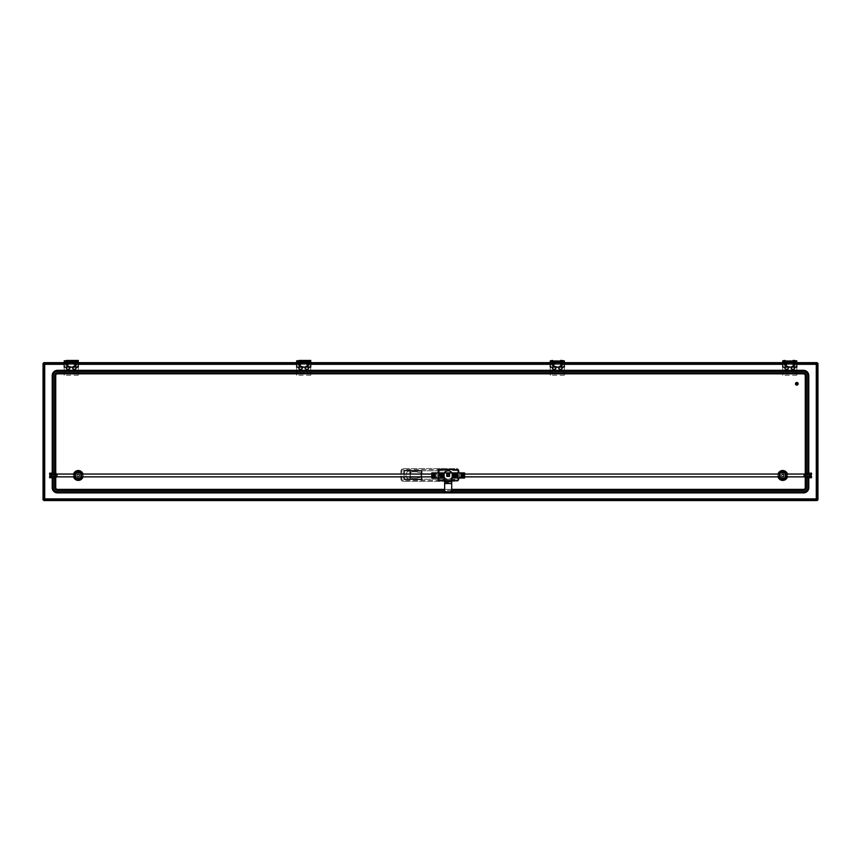 <?xml version="1.0" encoding="UTF-8"?>
<svg xmlns="http://www.w3.org/2000/svg" width="861" height="861" viewBox="0 0 861 861"><rect width="100%" height="100%" fill="white"/><g stroke="black" fill="none" stroke-linecap="round" stroke-linejoin="round"><path stroke-width="0.65" stroke-dasharray="4.3 3.23" d="M298.681 367.669A1.851 1.851 0 0 0 300.532 369.52A1.851 1.851 0 0 0 302.372 367.669A1.851 1.851 0 0 0 300.532 365.817A1.851 1.851 0 0 0 298.681 367.669M305.02 367.669A1.851 1.851 0 0 0 306.871 369.52A1.851 1.851 0 0 0 308.722 367.669A1.851 1.851 0 0 0 306.871 365.817A1.851 1.851 0 0 0 305.02 367.669M66.211 367.669A1.851 1.851 0 0 0 68.062 369.52A1.851 1.851 0 0 0 69.902 367.669A1.851 1.851 0 0 0 68.062 365.817A1.851 1.851 0 0 0 66.211 367.669M72.55 367.669A1.851 1.851 0 0 0 74.401 369.52A1.851 1.851 0 0 0 76.252 367.669A1.851 1.851 0 0 0 74.401 365.817A1.851 1.851 0 0 0 72.55 367.669M555.98 367.669A1.851 1.851 0 0 1 554.129 369.52A1.851 1.851 0 0 1 552.278 367.669A1.851 1.851 0 0 1 554.129 365.817A1.851 1.851 0 0 1 555.98 367.669M562.319 367.669A1.851 1.851 0 0 1 560.468 369.52A1.851 1.851 0 0 1 558.628 367.669A1.851 1.851 0 0 1 560.468 365.817A1.851 1.851 0 0 1 562.319 367.669M788.45 367.669A1.851 1.851 0 0 1 786.599 369.52A1.851 1.851 0 0 1 784.748 367.669A1.851 1.851 0 0 1 786.599 365.817A1.851 1.851 0 0 1 788.45 367.669M794.789 367.669A1.851 1.851 0 0 1 792.938 369.52A1.851 1.851 0 0 1 791.098 367.669A1.851 1.851 0 0 1 792.938 365.817A1.851 1.851 0 0 1 794.789 367.669M456.922 470.612L439.304 470.612L439.304 479.416L456.922 479.416L456.922 470.612L439.304 470.612L439.304 479.416L456.922 479.416L456.922 470.612M421.696 470.612L404.078 470.612L404.078 479.416L421.696 479.416L421.696 470.612M298.756 367.141A1.851 1.851 0 0 1 302.297 367.141M305.095 367.141A1.851 1.851 0 0 1 308.636 367.141M66.286 367.141A1.851 1.851 0 0 1 69.827 367.141M72.625 367.141A1.851 1.851 0 0 1 76.166 367.141M555.905 367.141A1.851 1.851 0 0 0 552.364 367.141M562.244 367.141A1.851 1.851 0 0 0 558.703 367.141M788.375 367.141A1.851 1.851 0 0 0 784.834 367.141M794.714 367.141A1.851 1.851 0 0 0 791.173 367.141M404.078 470.784L404.078 479.243L404.078 470.784L421.696 470.784L421.696 479.243L421.696 470.784M43.05 499.8L43.05 363.407L43.75 363.407L43.75 499.8L43.05 499.8L44.707 498.896L44.707 364.311L43.803 362.653L817.197 362.653L817.197 363.353L43.803 363.353L43.803 362.653M43.05 363.407L44.707 364.311L816.293 364.311L817.95 363.407L817.95 499.8L817.25 499.8L817.25 363.407L817.95 363.407M64.188 362.653L78.276 362.653M296.658 362.653L310.746 362.653M550.254 362.653L564.342 362.653M782.724 362.653L796.812 362.653M64.188 363.353L65.996 363.353M67.653 363.353L74.81 363.353M76.457 363.353L78.276 363.353M296.658 363.353L298.466 363.353M300.123 363.353L307.28 363.353M308.927 363.353L310.746 363.353M550.254 363.353L552.073 363.353M553.72 363.353L560.877 363.353M562.534 363.353L564.342 363.353M782.724 363.353L784.543 363.353M786.19 363.353L793.347 363.353M795.004 363.353L796.812 363.353M817.197 362.653L816.293 364.311L816.293 498.896L817.197 500.553L817.197 499.843L43.803 499.843L43.803 500.553L44.707 498.896L816.293 498.896L817.95 499.8M817.197 500.553L43.803 500.553M76.78 364.149A1.141 1.141 0 0 1 75.628 365.29A1.141 1.141 0 0 1 74.487 364.149A1.141 1.141 0 0 1 75.628 363.008A1.141 1.141 0 0 1 76.78 364.149M67.965 364.149A1.141 1.141 0 0 1 66.824 365.29A1.141 1.141 0 0 1 65.684 364.149A1.141 1.141 0 0 1 66.824 363.008A1.141 1.141 0 0 1 67.965 364.149M74.401 361.857L74.401 364.149L74.401 360.974L64.188 360.974L64.188 361.857L68.062 361.857L68.062 360.974L68.062 364.149L68.062 361.857L75.811 361.857L75.811 360.974L74.401 360.974L74.401 361.857L68.062 361.857M78.276 363.267L74.573 363.267L74.573 361.857L78.276 361.857L74.573 361.857L74.573 360.974L74.573 362.212L78.276 362.212L78.276 375.245L78.276 361.857L78.276 363.267L78.276 361.857L64.188 361.857L64.188 367.141L78.276 367.141L78.276 361.857L75.811 361.857M68.062 362.212L74.401 362.212L68.062 362.212M75.983 360.974L75.983 361.857L78.276 361.857L78.276 360.974L75.811 360.974M64.188 363.267L64.188 361.857L64.188 363.267L67.879 363.267L67.879 361.857L67.879 363.267M78.276 375.245L64.188 375.245L64.188 361.857L67.879 361.857L66.469 361.857L66.469 360.974M72.722 367.669A1.668 1.668 0 0 0 74.401 369.347A1.668 1.668 0 0 0 76.069 367.669A1.668 1.668 0 0 0 74.401 366A1.668 1.668 0 0 0 72.722 367.669M66.383 367.669A1.668 1.668 0 0 0 68.062 369.347A1.668 1.668 0 0 0 69.73 367.669A1.668 1.668 0 0 0 68.062 366A1.668 1.668 0 0 0 66.383 367.669M75.983 361.857L74.573 361.857L74.573 363.977L67.879 363.977L67.879 360.447L64.188 360.447L64.188 375.245M67.879 360.974L67.879 363.977L74.573 363.977L74.573 362.212M64.188 360.974L64.188 361.857L67.879 361.857M78.276 370.704L64.188 370.704M78.276 366.528L64.188 366.528M78.276 362.212L78.276 360.447L74.573 360.447M66.469 361.857L78.276 361.857L78.276 360.974M74.573 361.857L74.573 363.267M69.644 367.141A1.668 1.668 0 0 0 66.469 367.141M75.983 367.141A1.668 1.668 0 0 0 72.808 367.141M64.188 363.084L64.36 361.857L64.36 363.267L78.093 363.267L78.093 361.857L78.276 363.084M309.25 364.149A1.141 1.141 0 0 1 308.098 365.29A1.141 1.141 0 0 1 306.957 364.149A1.141 1.141 0 0 1 308.098 363.008A1.141 1.141 0 0 1 309.25 364.149M300.435 364.149A1.141 1.141 0 0 1 299.294 365.29A1.141 1.141 0 0 1 298.154 364.149A1.141 1.141 0 0 1 299.294 363.008A1.141 1.141 0 0 1 300.435 364.149M306.871 361.857L306.871 364.149L306.871 360.974L296.658 360.974L296.658 361.857L300.532 361.857L300.532 360.974L300.532 364.149L300.532 361.857L308.281 361.857L308.281 360.974L306.871 360.974L306.871 361.857L300.532 361.857M310.746 363.267L307.043 363.267L307.043 361.857L310.746 361.857L307.043 361.857L307.043 360.974L307.043 362.212L310.746 362.212L310.746 375.245L310.746 361.857L310.746 363.267L310.746 361.857L296.658 361.857L296.658 367.141L310.746 367.141L310.746 361.857L308.281 361.857M300.532 362.212L306.871 362.212L300.532 362.212M308.453 360.974L308.453 361.857L310.746 361.857L310.746 360.974L308.281 360.974M296.658 363.267L296.658 361.857L296.658 363.267L300.349 363.267L300.349 361.857L300.349 363.267M310.746 375.245L296.658 375.245L296.658 361.857L300.349 361.857L298.939 361.857L298.939 360.974M305.192 367.669A1.668 1.668 0 0 0 306.871 369.347A1.668 1.668 0 0 0 308.539 367.669A1.668 1.668 0 0 0 306.871 366A1.668 1.668 0 0 0 305.192 367.669M298.853 367.669A1.668 1.668 0 0 0 300.532 369.347A1.668 1.668 0 0 0 302.2 367.669A1.668 1.668 0 0 0 300.532 366A1.668 1.668 0 0 0 298.853 367.669M308.453 361.857L307.043 361.857L307.043 363.977L300.349 363.977L300.349 360.447L296.658 360.447L296.658 375.245M300.349 360.974L300.349 363.977L307.043 363.977L307.043 362.212M296.658 360.974L296.658 361.857L300.349 361.857M310.746 370.704L296.658 370.704M310.746 366.528L296.658 366.528M310.746 362.212L310.746 360.447L307.043 360.447M298.939 361.857L310.746 361.857L310.746 360.974M307.043 361.857L307.043 363.267M302.114 367.141A1.668 1.668 0 0 0 298.939 367.141M308.453 367.141A1.668 1.668 0 0 0 305.278 367.141M296.658 363.084L296.83 361.857L296.83 363.267L310.563 363.267L310.563 361.857L310.746 363.084M562.846 364.149A1.141 1.141 0 0 1 561.706 365.29A1.141 1.141 0 0 1 560.565 364.149A1.141 1.141 0 0 1 561.706 363.008A1.141 1.141 0 0 1 562.846 364.149M554.043 364.149A1.141 1.141 0 0 1 552.902 365.29A1.141 1.141 0 0 1 551.75 364.149A1.141 1.141 0 0 1 552.902 363.008A1.141 1.141 0 0 1 554.043 364.149M560.468 361.857L560.468 364.149L560.468 360.974L550.254 360.974L550.254 361.857L554.129 361.857L554.129 360.974L554.129 364.149L554.129 361.857L561.878 361.857L561.878 360.974L560.468 360.974L560.468 361.857L554.129 361.857M564.342 363.267L560.651 363.267L560.651 361.857L564.342 361.857L560.651 361.857L560.651 360.974L560.651 362.212L564.342 362.212L564.342 375.245L564.342 361.857L564.342 363.267L564.342 361.857L550.254 361.857L550.254 367.141L564.342 367.141L564.342 361.857L561.878 361.857M554.129 362.212L560.468 362.212L554.129 362.212M562.061 360.974L562.061 361.857L564.342 361.857L564.342 360.974L561.878 360.974M550.254 363.267L550.254 361.857L550.254 363.267L553.957 363.267L553.957 361.857L553.957 363.267M564.342 375.245L550.254 375.245L550.254 361.857L553.957 361.857L552.547 361.857L552.547 360.974M558.8 367.669A1.668 1.668 0 0 0 560.468 369.347A1.668 1.668 0 0 0 562.147 367.669A1.668 1.668 0 0 0 560.468 366A1.668 1.668 0 0 0 558.8 367.669M552.461 367.669A1.668 1.668 0 0 0 554.129 369.347A1.668 1.668 0 0 0 555.808 367.669A1.668 1.668 0 0 0 554.129 366A1.668 1.668 0 0 0 552.461 367.669M562.061 361.857L560.651 361.857L560.651 363.977L553.957 363.977L553.957 360.447L550.254 360.447L550.254 375.245M553.957 360.974L553.957 363.977L560.651 363.977L560.651 362.212M550.254 360.974L550.254 361.857L553.957 361.857M564.342 370.704L550.254 370.704M564.342 366.528L550.254 366.528M564.342 362.212L564.342 360.447L560.651 360.447M552.547 361.857L564.342 361.857L564.342 360.974M560.651 361.857L560.651 363.267M555.722 367.141A1.668 1.668 0 0 0 552.547 367.141M562.061 367.141A1.668 1.668 0 0 0 558.886 367.141M550.254 363.084L550.437 361.857L550.437 363.267L564.17 363.267L564.17 361.857L564.342 363.084M795.316 364.149A1.141 1.141 0 0 1 794.176 365.29A1.141 1.141 0 0 1 793.035 364.149A1.141 1.141 0 0 1 794.176 363.008A1.141 1.141 0 0 1 795.316 364.149M786.513 364.149A1.141 1.141 0 0 1 785.372 365.29A1.141 1.141 0 0 1 784.22 364.149A1.141 1.141 0 0 1 785.372 363.008A1.141 1.141 0 0 1 786.513 364.149M792.938 361.857L792.938 364.149L792.938 360.974L782.724 360.974L782.724 361.857L786.599 361.857L786.599 360.974L786.599 364.149L786.599 361.857L794.348 361.857L794.348 360.974L792.938 360.974L792.938 361.857L786.599 361.857M796.812 363.267L793.121 363.267L793.121 361.857L796.812 361.857L793.121 361.857L793.121 360.974L793.121 362.212L796.812 362.212L796.812 375.245L796.812 361.857L796.812 363.267L796.812 361.857L782.724 361.857L782.724 367.141L796.812 367.141L796.812 361.857L794.348 361.857M786.599 362.212L792.938 362.212L786.599 362.212M794.531 360.974L794.531 361.857L796.812 361.857L796.812 360.974L794.348 360.974M782.724 363.267L782.724 361.857L782.724 363.267L786.427 363.267L786.427 361.857L786.427 363.267M796.812 375.245L782.724 375.245L782.724 361.857L786.427 361.857L785.017 361.857L785.017 360.974M791.27 367.669A1.668 1.668 0 0 0 792.938 369.347A1.668 1.668 0 0 0 794.617 367.669A1.668 1.668 0 0 0 792.938 366A1.668 1.668 0 0 0 791.27 367.669M784.931 367.669A1.668 1.668 0 0 0 786.599 369.347A1.668 1.668 0 0 0 788.278 367.669A1.668 1.668 0 0 0 786.599 366A1.668 1.668 0 0 0 784.931 367.669M794.531 361.857L793.121 361.857L793.121 363.977L786.427 363.977L786.427 360.447L782.724 360.447L782.724 375.245M786.427 360.974L786.427 363.977L793.121 363.977L793.121 362.212M782.724 360.974L782.724 361.857L786.427 361.857M796.812 370.704L782.724 370.704M796.812 366.528L782.724 366.528M796.812 362.212L796.812 360.447L793.121 360.447M785.017 361.857L796.812 361.857L796.812 360.974M793.121 361.857L793.121 363.267M788.192 367.141A1.668 1.668 0 0 0 785.017 367.141M794.531 367.141A1.668 1.668 0 0 0 791.356 367.141M782.724 363.084L782.907 361.857L782.907 363.267L796.64 363.267L796.64 361.857L796.812 363.084M441.306 474.217A0.796 0.796 0 0 0 440.52 475.014A0.796 0.796 0 0 0 441.306 475.81A0.796 0.796 0 0 1 440.52 475.014A0.796 0.796 0 0 1 441.306 474.217A0.796 0.796 0 0 1 442.102 475.014A0.796 0.796 0 0 1 441.306 475.81A0.796 0.796 0 0 0 442.102 475.014A0.796 0.796 0 0 0 441.306 474.217M455.049 474.217A0.796 0.796 0 0 0 454.253 475.014A0.796 0.796 0 0 0 455.049 475.81A0.796 0.796 0 0 0 455.835 475.014A0.796 0.796 0 0 0 455.049 474.217A0.796 0.796 0 0 0 454.253 475.014A0.796 0.796 0 0 0 455.049 475.81A0.796 0.796 0 0 0 455.835 475.014A0.796 0.796 0 0 0 455.049 474.217M448.172 474.131A0.883 0.883 0 0 0 447.3 475.014A0.883 0.883 0 0 0 448.172 475.896A0.883 0.883 0 0 0 449.055 475.014A0.883 0.883 0 0 0 448.172 474.131M448.172 479.243A4.23 4.23 0 0 0 451.842 472.915A4.262 4.262 0 0 1 452.434 475.014A4.262 4.262 0 0 0 448.172 470.752A4.262 4.262 0 0 0 443.91 475.014A4.262 4.262 0 0 0 448.172 479.276A4.262 4.262 0 0 0 452.434 475.014A4.262 4.262 0 0 1 448.172 479.276A4.262 4.262 0 0 1 444.47 472.915A4.23 4.23 0 0 0 448.172 479.243A4.23 4.23 0 0 0 452.402 475.014A4.23 4.23 0 0 0 448.172 470.784A4.23 4.23 0 0 0 443.953 475.014A4.23 4.23 0 0 0 448.172 479.243M459.031 478.888L459.031 471.139A2.465 2.465 0 0 0 456.567 468.675L403.378 468.675A2.465 2.465 0 0 0 400.914 471.139L400.914 478.888A2.465 2.465 0 0 0 403.378 481.353L456.567 481.353A2.465 2.465 0 0 0 459.031 478.888L459.031 471.139A2.465 2.465 0 0 0 456.567 468.675L403.378 468.675A2.465 2.465 0 0 0 400.914 471.139L400.914 478.888A2.465 2.465 0 0 0 403.378 481.353L456.567 481.353A2.465 2.465 0 0 0 459.031 478.888L458.138 478.888L458.138 471.139A1.571 1.571 0 0 0 456.567 469.568L403.378 469.568A1.571 1.571 0 0 0 401.807 471.139L401.807 478.888A1.571 1.571 0 0 0 403.378 480.46L456.567 480.46A1.571 1.571 0 0 0 458.138 478.888M421.696 479.243L404.078 479.243M421.696 474.045L421.696 476.865M404.078 476.865L404.078 474.045M410.073 474.045L410.073 476.865M410.073 479.243L410.073 470.784M410.266 479.243A4.23 4.23 0 0 1 406.037 475.014A4.23 4.23 0 0 1 410.266 470.784L448.624 470.784A4.23 4.23 0 0 1 452.854 475.014A4.23 4.23 0 0 1 448.624 479.243L410.266 479.243A4.23 4.23 0 0 1 406.037 475.014A4.23 4.23 0 0 1 410.266 470.784L448.624 470.784A4.23 4.23 0 0 1 452.854 475.014A4.23 4.23 0 0 1 448.624 479.243L410.266 479.243M419.598 477.651A1.41 1.41 0 0 0 421.007 476.241L421.007 473.776A1.41 1.41 0 0 0 419.598 472.366L417.789 472.366A4.23 4.23 0 0 0 417.284 471.839L411.698 471.839A4.23 4.23 0 0 0 411.698 478.178L417.284 478.178A4.23 4.23 0 0 0 417.789 477.651L419.598 477.651L417.789 477.651A4.23 4.23 0 0 1 417.284 478.178L411.698 478.178A4.23 4.23 0 0 1 411.698 471.839L417.284 471.839A4.23 4.23 0 0 1 417.789 472.366L419.598 472.366A1.41 1.41 0 0 1 421.007 473.776L421.007 476.241A1.41 1.41 0 0 1 419.598 477.651M446.773 476.424L449.582 476.424L449.582 473.604L446.773 473.604L446.773 476.424L449.582 476.424L449.582 473.604L446.773 473.604L446.773 476.424M454.253 475.014A0.796 0.796 0 0 0 455.049 475.81A0.796 0.796 0 0 0 455.835 475.014A0.796 0.796 0 0 0 455.049 474.217A0.796 0.796 0 0 0 454.253 475.014A0.796 0.796 0 0 0 455.049 475.81A0.796 0.796 0 0 0 455.835 475.014A0.796 0.796 0 0 0 455.049 474.217A0.796 0.796 0 0 0 454.253 475.014M440.52 475.014A0.796 0.796 0 0 0 441.306 475.81A0.796 0.796 0 0 0 442.102 475.014A0.796 0.796 0 0 0 441.306 474.217A0.796 0.796 0 0 0 440.52 475.014A0.796 0.796 0 0 0 441.306 475.81A0.796 0.796 0 0 0 442.102 475.014A0.796 0.796 0 0 0 441.306 474.217A0.796 0.796 0 0 0 440.52 475.014M439.454 480.75L438.227 480.75L438.227 469.267L439.454 469.267M438.227 478.006L438.227 472.904M439.304 469.729L458.127 469.729L458.127 480.298L439.304 480.298M458.127 472.904L458.127 478.006M444.653 480.298L451.702 480.298M440.972 475.455A1.044 1.044 0 0 0 442.016 476.499A1.044 1.044 0 0 0 443.049 475.455A1.044 1.044 0 0 0 442.016 474.422A1.044 1.044 0 0 0 440.972 475.455M453.306 475.455A1.044 1.044 0 0 0 454.339 476.499A1.044 1.044 0 0 0 455.383 475.455A1.044 1.044 0 0 0 454.339 474.422A1.044 1.044 0 0 0 453.306 475.455M440.251 475.455A1.765 1.765 0 0 0 442.016 477.22A1.765 1.765 0 0 0 443.77 475.455A1.765 1.765 0 0 0 442.016 473.701A1.765 1.765 0 0 0 440.251 475.455A1.765 1.765 0 0 0 442.016 477.22A1.765 1.765 0 0 0 443.77 475.455A1.765 1.765 0 0 0 442.016 473.701A1.765 1.765 0 0 0 440.251 475.455M452.585 475.455A1.765 1.765 0 0 0 454.339 477.22A1.765 1.765 0 0 0 456.104 475.455A1.765 1.765 0 0 0 454.339 473.701A1.765 1.765 0 0 0 452.585 475.455A1.765 1.765 0 0 0 454.339 477.22A1.765 1.765 0 0 0 456.104 475.455A1.765 1.765 0 0 0 454.339 473.701A1.765 1.765 0 0 0 452.585 475.455M444.653 480.653L451.702 480.653L451.702 479.566A1.765 1.765 0 0 1 453.338 477.812L454.511 477.726A2.282 2.282 0 0 0 456.621 475.455A2.282 2.282 0 0 0 454.339 473.184L448.377 472.549L442.016 473.184A2.282 2.282 0 0 0 439.734 475.369A2.282 2.282 0 0 0 441.844 477.726L443.017 477.812A1.765 1.765 0 0 1 444.653 479.566L444.653 482.655L451.702 482.655L451.702 483.538L444.653 483.538L444.653 481.611M452.638 478.006A1.765 1.765 0 0 1 453.338 477.812L454.511 477.726A2.282 2.282 0 0 0 456.621 475.455A2.282 2.282 0 0 0 454.339 473.184L452.229 472.958M451.702 480.653L451.702 481.611M444.125 472.958L442.016 473.184A2.282 2.282 0 0 0 439.734 475.369A2.282 2.282 0 0 0 441.844 477.726L443.017 477.812A1.765 1.765 0 0 1 443.716 478.006M444.653 483.538L444.653 490.038A1.765 1.765 0 0 0 446.418 491.803L449.937 491.803A1.765 1.765 0 0 0 451.702 490.038L451.702 483.538M444.653 481.525L444.653 482.58L451.702 482.58L451.702 481.525M455.049 475.315L455.049 474.712L455.049 475.315M455.049 474.303A0.7 0.7 0 0 1 455.749 475.014A0.7 0.7 0 0 1 455.049 475.713A0.7 0.7 0 0 0 455.749 475.014A0.7 0.7 0 0 0 455.049 474.303A0.7 0.7 0 0 0 454.339 475.014A0.7 0.7 0 0 0 455.049 475.713A0.7 0.7 0 0 1 454.339 475.014A0.7 0.7 0 0 1 455.049 474.303A0.7 0.7 0 0 0 454.339 475.014A0.7 0.7 0 0 0 455.049 475.713M455.049 473.249A1.765 1.765 0 0 0 453.284 475.014A1.765 1.765 0 0 0 455.049 476.779A1.765 1.765 0 0 0 456.804 475.014A1.765 1.765 0 0 0 455.049 473.249A1.765 1.765 0 0 0 453.284 475.014A1.765 1.765 0 0 0 455.049 476.779A1.765 1.765 0 0 0 456.804 475.014A1.765 1.765 0 0 0 455.049 473.249M453.489 475.014A1.561 1.561 0 0 0 455.049 476.574A1.561 1.561 0 0 0 456.599 475.014A1.561 1.561 0 0 0 455.049 473.453A1.561 1.561 0 0 0 453.489 475.014M441.306 475.315L441.306 474.712L441.306 475.315M441.306 474.303A0.7 0.7 0 0 1 442.016 475.014A0.7 0.7 0 0 1 441.306 475.713A0.7 0.7 0 0 0 442.016 475.014A0.7 0.7 0 0 0 441.306 474.303A0.7 0.7 0 0 0 440.606 475.014A0.7 0.7 0 0 0 441.306 475.713A0.7 0.7 0 0 1 440.606 475.014A0.7 0.7 0 0 1 441.306 474.303A0.7 0.7 0 0 0 440.606 475.014A0.7 0.7 0 0 0 441.306 475.713M441.306 473.249A1.765 1.765 0 0 0 439.551 475.014A1.765 1.765 0 0 0 441.306 476.779A1.765 1.765 0 0 0 443.071 475.014A1.765 1.765 0 0 0 441.306 473.249A1.765 1.765 0 0 0 439.551 475.014A1.765 1.765 0 0 0 441.306 476.779A1.765 1.765 0 0 0 443.071 475.014A1.765 1.765 0 0 0 441.306 473.249M439.756 475.014A1.561 1.561 0 0 0 441.306 476.574A1.561 1.561 0 0 0 442.866 475.014A1.561 1.561 0 0 0 441.306 473.453A1.561 1.561 0 0 0 439.756 475.014M462.798 476.165A0.7 0.7 0 0 0 463.498 475.455A0.7 0.7 0 0 0 462.798 474.755L462.798 476.165L462.798 474.755A0.7 0.7 0 0 0 462.088 475.455A0.7 0.7 0 0 0 462.798 476.165M454.339 476.51A1.055 1.055 0 0 0 455.394 475.455A1.055 1.055 0 0 0 454.339 474.4A1.055 1.055 0 0 0 453.284 475.455A1.055 1.055 0 0 0 454.339 476.51A1.055 1.055 0 0 0 455.394 475.455A1.055 1.055 0 0 0 454.339 474.4A1.055 1.055 0 0 0 453.284 475.455A1.055 1.055 0 0 0 454.339 476.51M464.553 476.865L459.268 476.865L459.268 474.013L459.268 476.897L464.553 476.897L461.033 476.865L461.033 474.045L464.553 474.045L464.553 476.897L464.553 474.013L459.268 474.045L464.553 474.013M464.553 478.006L464.553 472.904M452.229 478.006L452.229 472.904M452.229 473.033L457.514 473.033L457.514 477.887L457.514 473.033L457.514 477.887L452.229 477.887M462.346 476.865L463.25 476.865M463.25 474.045L462.346 474.045M433.557 474.755A0.7 0.7 0 0 0 432.857 475.455A0.7 0.7 0 0 0 433.557 476.165L433.557 474.755L433.557 476.165A0.7 0.7 0 0 0 434.267 475.455A0.7 0.7 0 0 0 433.557 474.755M442.016 474.4A1.055 1.055 0 0 0 440.961 475.455A1.055 1.055 0 0 0 442.016 476.51A1.055 1.055 0 0 0 443.071 475.455A1.055 1.055 0 0 0 442.016 474.4A1.055 1.055 0 0 0 440.961 475.455A1.055 1.055 0 0 0 442.016 476.51A1.055 1.055 0 0 0 443.071 475.455A1.055 1.055 0 0 0 442.016 474.4M431.802 474.045L437.087 474.045L437.087 476.897L437.087 474.013L431.802 474.013L435.322 474.045L435.322 476.865L431.802 476.865L431.802 474.013L431.802 476.897L437.087 476.865L431.802 476.897M431.802 472.904L431.802 478.006M444.125 472.904L444.125 478.006M444.125 477.887L438.841 477.887L438.841 473.033L438.841 477.887L438.841 473.033L444.125 473.033M434.009 474.045L433.105 474.045M433.105 476.865L434.009 476.865M453.284 475.455A1.055 1.055 0 0 0 454.339 476.51A1.055 1.055 0 0 0 455.394 475.455A1.055 1.055 0 0 1 454.339 476.51A1.055 1.055 0 0 1 453.284 475.455A1.055 1.055 0 0 1 454.339 474.4A1.055 1.055 0 0 1 455.394 475.455A1.055 1.055 0 0 0 454.339 474.4A1.055 1.055 0 0 0 453.284 475.455M453.456 475.455A0.883 0.883 0 0 0 454.339 476.337A0.883 0.883 0 0 0 455.221 475.455A0.883 0.883 0 0 1 454.339 476.337A0.883 0.883 0 0 1 453.456 475.455A0.883 0.883 0 0 1 454.339 474.572A0.883 0.883 0 0 1 455.221 475.455A0.883 0.883 0 0 0 454.339 474.572A0.883 0.883 0 0 0 453.456 475.455M454.339 473.421L452.585 474.443L452.585 476.477L454.339 477.489L456.104 476.477L456.104 474.443L454.339 473.421M441.101 474.928A1.055 1.055 0 0 0 441.489 476.37A1.055 1.055 0 0 0 442.931 475.982A1.055 1.055 0 0 1 441.489 476.37A1.055 1.055 0 0 1 441.101 474.928A1.055 1.055 0 0 1 442.543 474.54A1.055 1.055 0 0 1 442.931 475.982A1.055 1.055 0 0 0 442.543 474.54A1.055 1.055 0 0 0 441.101 474.928M441.252 475.014A0.883 0.883 0 0 0 441.575 476.219A0.883 0.883 0 0 0 442.78 475.896A0.883 0.883 0 0 1 441.575 476.219A0.883 0.883 0 0 1 441.252 475.014A0.883 0.883 0 0 1 442.457 474.691A0.883 0.883 0 0 1 442.78 475.896A0.883 0.883 0 0 0 442.457 474.691A0.883 0.883 0 0 0 441.252 475.014M443.028 473.701L440.993 473.701L439.982 475.455L440.993 477.22L443.028 477.22L444.05 475.455L443.028 473.701M781.939 475.078A0.883 0.883 0 0 1 783.123 474.68A0.883 0.883 0 0 1 783.521 475.864A0.883 0.883 0 0 1 782.337 476.262A0.883 0.883 0 0 1 781.939 475.078M781.777 475.003A1.055 1.055 0 0 1 783.198 474.529A1.055 1.055 0 0 1 783.671 475.939A1.055 1.055 0 0 1 782.262 476.413A1.055 1.055 0 0 1 781.777 475.003A1.055 1.055 0 0 1 783.198 474.529A1.055 1.055 0 0 1 783.671 475.939A1.055 1.055 0 0 1 782.262 476.413A1.055 1.055 0 0 1 781.777 475.003M781.54 474.885A1.324 1.324 0 0 1 783.316 474.293A1.324 1.324 0 0 1 783.908 476.058A1.324 1.324 0 0 1 782.143 476.65A1.324 1.324 0 0 1 781.54 474.885A1.324 1.324 0 0 1 783.316 474.293A1.324 1.324 0 0 1 783.908 476.058A1.324 1.324 0 0 1 782.143 476.65A1.324 1.324 0 0 1 781.54 474.885M77.479 475.078A0.883 0.883 0 0 1 78.663 474.68A0.883 0.883 0 0 1 79.061 475.864A0.883 0.883 0 0 1 77.877 476.262A0.883 0.883 0 0 1 77.479 475.078M77.329 475.003A1.055 1.055 0 0 1 78.738 474.529A1.055 1.055 0 0 1 79.223 475.939A1.055 1.055 0 0 1 77.802 476.413A1.055 1.055 0 0 1 77.329 475.003A1.055 1.055 0 0 1 78.738 474.529A1.055 1.055 0 0 1 79.223 475.939A1.055 1.055 0 0 1 77.802 476.413A1.055 1.055 0 0 1 77.329 475.003M77.092 474.885A1.324 1.324 0 0 1 78.857 474.293A1.324 1.324 0 0 1 79.46 476.058A1.324 1.324 0 0 1 77.684 476.65A1.324 1.324 0 0 1 77.092 474.885A1.324 1.324 0 0 1 78.857 474.293A1.324 1.324 0 0 1 79.46 476.058A1.324 1.324 0 0 1 77.684 476.65A1.324 1.324 0 0 1 77.092 474.885M78.276 470.536A4.929 4.929 0 0 0 73.346 475.466A4.929 4.929 0 0 0 78.276 480.406A4.929 4.929 0 0 0 83.205 475.466A4.929 4.929 0 0 0 78.276 470.536M81.623 474.067L81.623 477.898L81.623 474.067L74.929 474.067L74.929 477.898L74.929 474.067M74.929 478.049L74.929 472.829A0.7 0.7 0 0 1 75.628 472.129L80.859 472.129M73.54 476.865A4.929 4.929 0 0 1 73.551 474.045A4.929 4.929 0 0 0 73.54 476.865M75.628 478.813A0.7 0.7 0 0 1 74.929 478.113M80.912 472.129A0.7 0.7 0 0 1 81.623 472.829L81.623 478.113A0.7 0.7 0 0 1 80.912 478.813L75.693 478.813M82.99 474.045A4.929 4.929 0 0 1 83 476.865A4.929 4.929 0 0 0 82.99 474.045M81.623 477.898L74.929 477.898L81.623 477.898M74.929 473.044L81.623 473.044L74.929 473.044M81.623 476.876L74.929 476.876L81.623 476.865M782.724 470.536A4.929 4.929 0 0 0 777.795 475.466A4.929 4.929 0 0 0 782.724 480.406A4.929 4.929 0 0 0 787.654 475.466A4.929 4.929 0 0 0 782.724 470.536M786.071 474.067L786.071 477.898L786.071 474.067L779.377 474.067L779.377 477.898L779.377 474.067M779.377 478.049L779.377 472.829A0.7 0.7 0 0 1 780.088 472.129L785.307 472.129M778 476.865A4.929 4.929 0 0 1 778.01 474.045A4.929 4.929 0 0 0 778 476.865M780.088 478.813A0.7 0.7 0 0 1 779.377 478.113M785.372 472.129A0.7 0.7 0 0 1 786.071 472.829L786.071 478.113A0.7 0.7 0 0 1 785.372 478.813L780.141 478.813M787.449 474.045A4.929 4.929 0 0 1 787.46 476.865A4.929 4.929 0 0 0 787.449 474.045M786.071 477.898L779.377 477.898L786.071 477.898M779.377 473.044L786.071 473.044L779.377 473.044M786.071 476.876L779.377 476.876L786.071 476.865M786.071 474.045L779.377 474.045M459.268 476.865L459.268 474.045L459.268 476.865M804.099 474.045L804.099 476.865M805.164 474.572L805.971 474.572L805.164 474.572M811.503 476.337L804.099 476.337M809.383 473.163L807.274 473.163L809.383 473.163L809.383 477.747L807.274 477.747L809.383 477.747M807.274 473.163L807.274 477.747M804.099 474.572L811.503 474.572M805.864 474.572L805.864 476.337M805.164 473.163L811.503 473.163M811.503 477.747L805.164 477.747M809.738 474.572L811.148 474.572L809.738 474.572L809.738 476.337L811.148 476.337L809.738 476.337M811.148 476.337L811.148 474.572M437.087 474.045L437.087 476.865L437.087 474.045M74.929 474.045L81.623 474.045M57.03 476.865L57.03 474.045M55.976 476.337L55.169 476.337L55.976 476.337M49.637 474.572L57.03 474.572M51.746 477.747L53.856 477.747L51.746 477.747L51.746 473.163L53.856 473.163L51.746 473.163M53.856 477.747L53.856 473.163M57.03 476.337L49.637 476.337M55.265 476.337L55.265 474.572M55.976 477.747L49.637 477.747M49.637 473.163L55.976 473.163M51.391 476.337L49.981 476.337L51.391 476.337L51.391 474.572L49.981 474.572L51.391 474.572M49.981 474.572L49.981 476.337M463.498 475.455A0.7 0.7 0 0 1 462.798 476.165A0.7 0.7 0 0 1 462.088 475.455A0.7 0.7 0 0 0 462.798 476.165A0.7 0.7 0 0 0 463.498 475.455A0.7 0.7 0 0 0 462.798 474.755A0.7 0.7 0 0 0 462.088 475.455A0.7 0.7 0 0 1 462.798 474.755A0.7 0.7 0 0 1 463.498 475.455A0.7 0.7 0 0 0 462.798 474.755A0.7 0.7 0 0 0 462.088 475.455M464.273 475.455A1.474 1.474 0 0 0 462.798 473.98A1.474 1.474 0 0 0 461.313 475.455A1.474 1.474 0 0 0 462.798 476.94A1.474 1.474 0 0 0 464.273 475.455M462.615 475.218L462.615 474.626M462.615 476.284L462.615 475.692M462.981 474.626L462.981 475.218M462.981 475.692L462.981 476.284M463.616 475.638L463.035 475.638M463.035 475.272L463.616 475.272M461.97 475.272L462.561 475.272M462.561 475.638L461.97 475.638M434.267 475.455A0.7 0.7 0 0 1 433.557 476.165A0.7 0.7 0 0 1 432.857 475.455A0.7 0.7 0 0 0 433.557 476.165A0.7 0.7 0 0 0 434.267 475.455A0.7 0.7 0 0 0 433.557 474.755A0.7 0.7 0 0 0 432.857 475.455A0.7 0.7 0 0 1 433.557 474.755A0.7 0.7 0 0 1 434.267 475.455A0.7 0.7 0 0 0 433.557 474.755A0.7 0.7 0 0 0 432.857 475.455M435.042 475.455A1.474 1.474 0 0 0 433.557 473.98A1.474 1.474 0 0 0 432.082 475.455A1.474 1.474 0 0 0 433.557 476.94A1.474 1.474 0 0 0 435.042 475.455M433.374 475.218L433.374 474.626M433.374 476.284L433.374 475.692M433.74 474.626L433.74 475.218M433.74 475.692L433.74 476.284M434.385 475.638L433.793 475.638M433.793 475.272L434.385 475.272M432.739 475.272L433.32 475.272M433.32 475.638L432.739 475.638M795.812 384.124A1.055 1.055 0 0 0 797.157 384.792A1.055 1.055 0 0 0 797.813 383.446A1.055 1.055 0 0 0 796.479 382.79A1.055 1.055 0 0 0 795.812 384.124M795.564 384.21A1.324 1.324 0 0 0 797.243 385.039A1.324 1.324 0 0 0 798.072 383.36A1.324 1.324 0 0 0 796.393 382.532A1.324 1.324 0 0 0 795.564 384.21M55.728 375.6A1.765 1.765 0 0 1 57.493 373.835L803.507 373.835A1.765 1.765 0 0 1 805.272 375.6L805.272 487.606A1.765 1.765 0 0 1 803.507 489.371L57.493 489.371A1.765 1.765 0 0 1 55.728 487.606L55.728 375.6M52.209 375.6A5.284 5.284 0 0 1 57.493 370.316L803.507 370.316A5.284 5.284 0 0 1 808.791 375.6L808.791 487.606A5.284 5.284 0 0 1 803.507 492.89L57.493 492.89A5.284 5.284 0 0 1 52.209 487.606L52.209 375.6M55.728 477.747L55.728 473.163M52.209 477.747L52.209 473.163M451.702 489.371L444.653 489.371M805.272 473.163L805.272 477.747M808.791 473.163L808.791 477.747M64.188 364.311L65.694 364.311M67.954 364.311L74.498 364.311M76.769 364.311L78.276 364.311M296.658 364.311L298.164 364.311M300.424 364.311L306.968 364.311M309.239 364.311L310.746 364.311M550.254 364.311L551.761 364.311M554.032 364.311L560.576 364.311M562.836 364.311L564.342 364.311M782.724 364.311L784.231 364.311M786.502 364.311L793.046 364.311M795.306 364.311L796.812 364.311M74.401 362.567L68.062 362.567L74.401 362.567M66.652 360.974L66.652 361.857M64.188 362.384L78.276 362.384M78.276 372.856L64.188 372.856M64.188 362.212L67.879 362.212M306.871 362.567L300.532 362.567L306.871 362.567M299.122 360.974L299.122 361.857M296.658 362.384L310.746 362.384M310.746 372.856L296.658 372.856M296.658 362.212L300.349 362.212M560.468 362.567L554.129 362.567L560.468 362.567M552.719 360.974L552.719 361.857M550.254 362.384L564.342 362.384M564.342 372.856L550.254 372.856M550.254 362.212L553.957 362.212M792.938 362.567L786.599 362.567L792.938 362.567M785.189 360.974L785.189 361.857M782.724 362.384L796.812 362.384M796.812 372.856L782.724 372.856M782.724 362.212L786.427 362.212M456.567 469.568L456.567 468.675M459.031 471.139L458.138 471.139M456.567 481.353L456.567 480.46M403.378 481.353L403.378 480.46M400.914 478.888L401.807 478.888M400.914 471.139L401.807 471.139M403.378 468.675L403.378 469.568M455.049 475.789A0.775 0.775 0 0 0 455.824 475.014A0.775 0.775 0 0 0 455.049 474.239A0.775 0.775 0 0 0 454.274 475.014A0.775 0.775 0 0 0 455.049 475.789M441.306 475.789A0.775 0.775 0 0 0 442.08 475.014A0.775 0.775 0 0 0 441.306 474.239A0.775 0.775 0 0 0 440.531 475.014A0.775 0.775 0 0 0 441.306 475.789M74.283 476.865L74.294 474.045M82.258 474.045L82.258 476.865M778.742 476.865L778.742 474.045M786.706 474.045L786.717 476.865M461.991 475.455A0.807 0.807 0 0 0 462.798 476.262A0.807 0.807 0 0 0 463.605 475.455A0.807 0.807 0 0 0 462.798 474.648A0.807 0.807 0 0 0 461.991 475.455M432.749 475.455A0.807 0.807 0 0 0 433.557 476.262A0.807 0.807 0 0 0 434.364 475.455A0.807 0.807 0 0 0 433.557 474.648A0.807 0.807 0 0 0 432.749 475.455M54.673 477.747L54.673 473.163M53.264 477.747L53.264 473.163M451.659 490.426L444.696 490.426M806.327 473.163L806.327 477.747M807.736 473.163L807.736 477.747M74.401 363.267L68.062 363.267M74.401 364.149L68.062 364.149M64.188 362.04L78.276 362.04M306.871 363.267L300.532 363.267M306.871 364.149L300.532 364.149M296.658 362.04L310.746 362.04M560.468 363.267L554.129 363.267M560.468 364.149L554.129 364.149M550.254 362.04L564.342 362.04M792.938 363.267L786.599 363.267M792.938 364.149L786.599 364.149M782.724 362.04L796.812 362.04"/><path stroke-width="1.29" d="M302.297 367.141A1.851 1.851 0 0 1 300.532 369.52A1.851 1.851 0 0 1 298.756 367.141M308.636 367.141A1.851 1.851 0 0 1 306.871 369.52A1.851 1.851 0 0 1 305.095 367.141M69.827 367.141A1.851 1.851 0 0 1 68.062 369.52A1.851 1.851 0 0 1 66.286 367.141M76.166 367.141A1.851 1.851 0 0 1 74.401 369.52A1.851 1.851 0 0 1 72.625 367.141M552.364 367.141A1.851 1.851 0 0 0 554.129 369.52A1.851 1.851 0 0 0 555.905 367.141M558.703 367.141A1.851 1.851 0 0 0 560.468 369.52A1.851 1.851 0 0 0 562.244 367.141M784.834 367.141A1.851 1.851 0 0 0 786.599 369.52A1.851 1.851 0 0 0 788.375 367.141M791.173 367.141A1.851 1.851 0 0 0 792.938 369.52A1.851 1.851 0 0 0 794.714 367.141M404.078 470.612L421.696 470.784L404.078 470.612M404.078 479.243L421.696 479.416L404.078 479.243L404.078 476.865M43.05 365.172L43.05 499.8L43.75 499.8L43.75 365.172L43.05 365.172L43.05 363.407L43.75 363.407L43.75 365.172M43.75 363.407L44.707 364.311L43.803 363.353L64.188 363.353M817.25 365.172L817.25 363.407L817.95 363.407L817.95 365.172L817.25 365.172L817.25 499.8L816.293 498.896L817.197 499.843L43.803 499.843L44.707 498.896L43.75 499.8M43.803 363.353L43.803 362.653L64.188 362.653M78.276 362.653L296.658 362.653M310.746 362.653L550.254 362.653M564.342 362.653L782.724 362.653M796.812 362.653L817.197 362.653L816.293 364.311L817.25 363.407M65.996 363.353L67.653 363.353M74.81 363.353L76.457 363.353M78.276 363.353L296.658 363.353M298.466 363.353L300.123 363.353M307.28 363.353L308.927 363.353M310.746 363.353L550.254 363.353M552.073 363.353L553.72 363.353M560.877 363.353L562.534 363.353M564.342 363.353L782.724 363.353M784.543 363.353L786.19 363.353M793.347 363.353L795.004 363.353M796.812 363.353L817.197 363.353M817.95 365.172L817.95 499.8L817.25 499.8M817.197 499.843L817.197 500.553L43.803 500.553L43.803 499.843M76.78 364.149A1.141 1.141 0 0 1 75.628 365.29A1.141 1.141 0 0 1 74.487 364.149A1.141 1.141 0 0 1 75.628 363.008A1.141 1.141 0 0 1 76.78 364.149M67.965 364.149A1.141 1.141 0 0 1 66.824 365.29A1.141 1.141 0 0 1 65.684 364.149A1.141 1.141 0 0 1 66.824 363.008A1.141 1.141 0 0 1 67.965 364.149M78.276 362.384L78.276 367.141L64.188 367.141L64.188 360.974L78.276 360.974L78.276 362.384L64.188 362.384M72.808 367.141A1.668 1.668 0 0 0 74.401 369.347A1.668 1.668 0 0 0 75.983 367.141M66.469 367.141A1.668 1.668 0 0 0 68.062 369.347A1.668 1.668 0 0 0 69.644 367.141M66.469 360.974L67.879 360.974M66.469 360.447L78.276 360.447L75.983 360.974M74.573 360.447L75.983 360.447M309.25 364.149A1.141 1.141 0 0 1 308.098 365.29A1.141 1.141 0 0 1 306.957 364.149A1.141 1.141 0 0 1 308.098 363.008A1.141 1.141 0 0 1 309.25 364.149M300.435 364.149A1.141 1.141 0 0 1 299.294 365.29A1.141 1.141 0 0 1 298.154 364.149A1.141 1.141 0 0 1 299.294 363.008A1.141 1.141 0 0 1 300.435 364.149M310.746 362.384L310.746 367.141L296.658 367.141L296.658 360.974L310.746 360.974L310.746 362.384L296.658 362.384M305.278 367.141A1.668 1.668 0 0 0 306.871 369.347A1.668 1.668 0 0 0 308.453 367.141M298.939 367.141A1.668 1.668 0 0 0 300.532 369.347A1.668 1.668 0 0 0 302.114 367.141M298.939 360.974L300.349 360.974M298.939 360.447L310.746 360.447L308.453 360.974M307.043 360.447L308.453 360.447M562.846 364.149A1.141 1.141 0 0 1 561.706 365.29A1.141 1.141 0 0 1 560.565 364.149A1.141 1.141 0 0 1 561.706 363.008A1.141 1.141 0 0 1 562.846 364.149M554.043 364.149A1.141 1.141 0 0 1 552.902 365.29A1.141 1.141 0 0 1 551.75 364.149A1.141 1.141 0 0 1 552.902 363.008A1.141 1.141 0 0 1 554.043 364.149M564.342 362.384L564.342 367.141L550.254 367.141L550.254 360.974L564.342 360.974L564.342 362.384L550.254 362.384M558.886 367.141A1.668 1.668 0 0 0 560.468 369.347A1.668 1.668 0 0 0 562.061 367.141M552.547 367.141A1.668 1.668 0 0 0 554.129 369.347A1.668 1.668 0 0 0 555.722 367.141M552.547 360.974L553.957 360.974M552.547 360.447L550.254 360.974L562.061 360.974M560.651 360.447L562.061 360.447M795.316 364.149A1.141 1.141 0 0 1 794.176 365.29A1.141 1.141 0 0 1 793.035 364.149A1.141 1.141 0 0 1 794.176 363.008A1.141 1.141 0 0 1 795.316 364.149M786.513 364.149A1.141 1.141 0 0 1 785.372 365.29A1.141 1.141 0 0 1 784.22 364.149A1.141 1.141 0 0 1 785.372 363.008A1.141 1.141 0 0 1 786.513 364.149M796.812 362.384L796.812 367.141L782.724 367.141L782.724 360.974L796.812 360.974L796.812 362.384L782.724 362.384M791.356 367.141A1.668 1.668 0 0 0 792.938 369.347A1.668 1.668 0 0 0 794.531 367.141M785.017 367.141A1.668 1.668 0 0 0 786.599 369.347A1.668 1.668 0 0 0 788.192 367.141M785.017 360.974L786.427 360.974M785.017 360.447L782.724 360.974L794.531 360.974M793.121 360.447L794.531 360.447M448.172 474.131A0.883 0.883 0 0 0 447.3 475.014A0.883 0.883 0 0 0 448.172 475.896A0.883 0.883 0 0 0 449.055 475.014A0.883 0.883 0 0 0 448.172 474.131M451.842 472.915A4.23 4.23 0 0 0 444.513 472.915A4.262 4.262 0 0 1 451.885 472.915M421.696 470.784L421.696 474.045M421.696 476.865L421.696 479.243M404.078 474.045L404.078 470.784M410.073 470.784L410.073 474.045M410.073 476.865L410.073 479.243M446.773 476.424L449.582 476.424L449.582 473.604L446.773 473.604L446.773 476.424L449.582 476.424L449.582 473.604L446.773 473.604L446.773 476.424M439.454 480.298L438.227 480.75L438.227 478.006M438.227 472.904L438.227 469.267L439.454 469.729M439.304 469.267L458.127 469.729L458.127 472.904M458.127 478.006L458.127 480.298L451.702 480.298M439.304 480.75L444.653 480.298M440.972 475.455A1.044 1.044 0 0 0 442.016 476.499A1.044 1.044 0 0 0 443.049 475.455A1.044 1.044 0 0 0 442.016 474.422A1.044 1.044 0 0 0 440.972 475.455M453.306 475.455A1.044 1.044 0 0 0 454.339 476.499A1.044 1.044 0 0 0 455.383 475.455A1.044 1.044 0 0 0 454.339 474.422A1.044 1.044 0 0 0 453.306 475.455M451.702 481.525L451.702 490.038A1.765 1.765 0 0 1 449.937 491.803L446.418 491.803A1.765 1.765 0 0 1 444.653 490.038L444.653 481.525L451.702 481.525L451.702 479.566A1.765 1.765 0 0 1 452.638 478.006M452.229 472.958L444.125 472.958M443.716 478.006A1.765 1.765 0 0 1 444.653 479.566L444.653 481.525M779.377 474.045L464.553 474.045L464.553 472.904L452.229 472.904L457.514 473.033L457.514 477.887L452.229 478.006L464.553 478.006L464.553 474.045L463.25 474.045M452.229 473.033L452.229 477.887M462.346 474.045L461.033 474.045L461.033 476.865L462.346 476.865M463.25 476.865L779.377 476.865M81.623 476.865L431.802 476.865L431.802 478.006L444.125 478.006L438.841 477.887L438.841 473.033L444.125 472.904L431.802 472.904L431.802 476.865L433.105 476.865M444.125 477.887L444.125 473.033M434.009 476.865L435.322 476.865L435.322 474.045L434.009 474.045M433.105 474.045L81.623 474.045M453.284 475.455A1.055 1.055 0 0 0 454.339 476.51A1.055 1.055 0 0 0 455.394 475.455A1.055 1.055 0 0 0 454.339 474.4A1.055 1.055 0 0 0 453.284 475.455M454.339 473.421L452.585 474.443L452.585 476.477L454.339 477.489L456.104 476.477L456.104 474.443L454.339 473.421M441.101 474.928A1.055 1.055 0 0 0 441.489 476.37A1.055 1.055 0 0 0 442.931 475.982A1.055 1.055 0 0 0 442.543 474.54A1.055 1.055 0 0 0 441.101 474.928M443.028 473.701L440.993 473.701L439.982 475.455L440.993 477.22L443.028 477.22L444.05 475.455L443.028 473.701M74.294 474.045L74.929 472.893L74.369 472.463L74.929 472.829A0.7 0.7 0 0 1 75.628 472.129L75.262 471.57A4.929 4.929 0 0 1 81.289 471.57L82.172 472.463A4.929 4.929 0 0 1 82.99 474.045A4.929 4.929 0 0 0 82.172 472.463L81.623 472.893L82.258 474.045M75.187 479.319L75.628 478.813A0.7 0.7 0 0 1 74.929 478.113L74.423 478.555L75.187 479.319L75.628 478.813A0.7 0.7 0 0 1 74.929 478.113L74.283 476.865M74.929 478.049L74.369 478.479A4.929 4.929 0 0 1 73.54 476.865A4.929 4.929 0 0 0 74.369 478.479L74.423 478.555M74.423 472.388L75.262 471.57M82.118 478.555L81.623 478.113A0.7 0.7 0 0 1 80.912 478.813L81.354 479.319L82.118 478.555L81.623 478.113A0.7 0.7 0 0 1 80.912 478.813L75.628 478.813L74.929 478.113L74.929 472.829A0.7 0.7 0 0 1 75.628 472.129L75.187 471.624M75.693 478.813L81.289 479.373A4.929 4.929 0 0 1 78.276 480.406A4.929 4.929 0 0 0 81.289 479.373L81.354 479.319M73.551 474.045A4.929 4.929 0 0 1 74.369 472.463A4.929 4.929 0 0 0 73.551 474.045M78.276 480.406A4.929 4.929 0 0 1 75.262 479.373A4.929 4.929 0 0 0 78.276 480.406M83 476.865A4.929 4.929 0 0 1 82.172 478.479A4.929 4.929 0 0 0 83 476.865M81.354 471.624L80.912 472.129A0.7 0.7 0 0 1 81.623 472.829L82.118 472.388M75.693 472.129L78.276 471.247L80.859 472.129L81.289 471.57A4.929 4.929 0 0 0 78.276 470.536M74.929 472.893L75.628 472.129L80.912 472.129A0.7 0.7 0 0 1 81.623 472.829L81.623 478.113L80.912 478.813M80.859 472.129L81.623 472.829M778.742 474.045L779.377 472.893L778.828 472.463L779.377 472.829A0.7 0.7 0 0 1 780.088 472.129L779.711 471.57A4.929 4.929 0 0 1 785.738 471.57L786.631 472.463A4.929 4.929 0 0 1 787.449 474.045A4.929 4.929 0 0 0 786.631 472.463L786.071 472.893L786.706 474.045M779.646 479.319L780.088 478.813A0.7 0.7 0 0 1 779.377 478.113L778.882 478.555L779.646 479.319L780.088 478.813A0.7 0.7 0 0 1 779.377 478.113L778.742 476.865M779.377 478.049L778.828 478.479A4.929 4.929 0 0 1 778 476.865A4.929 4.929 0 0 0 778.828 478.479L778.882 478.555M778.882 472.388L779.711 471.57M786.577 478.555L786.071 478.113A0.7 0.7 0 0 1 785.372 478.813L785.813 479.319L786.577 478.555L786.071 478.113A0.7 0.7 0 0 1 785.372 478.813L780.088 478.813L779.377 478.113L779.377 472.829A0.7 0.7 0 0 1 780.088 472.129L779.646 471.624M780.141 478.813L785.738 479.373A4.929 4.929 0 0 1 782.724 480.406A4.929 4.929 0 0 0 785.738 479.373L785.813 479.319M778.01 474.045A4.929 4.929 0 0 1 778.828 472.463A4.929 4.929 0 0 0 778.01 474.045M782.724 480.406A4.929 4.929 0 0 1 779.711 479.373A4.929 4.929 0 0 0 782.724 480.406M787.46 476.865A4.929 4.929 0 0 1 786.631 478.479A4.929 4.929 0 0 0 787.46 476.865M785.813 471.624L785.372 472.129A0.7 0.7 0 0 1 786.071 472.829L786.577 472.388M780.141 472.129L782.724 471.247L785.307 472.129L785.738 471.57A4.929 4.929 0 0 0 782.724 470.536M779.377 472.893L780.088 472.129L785.372 472.129A0.7 0.7 0 0 1 786.071 472.829L786.071 478.113L785.372 478.813M785.307 472.129L786.071 472.829M786.071 476.865L804.099 476.865L804.099 474.045L786.071 474.045M804.099 476.337L805.864 476.337L805.864 474.572L811.503 474.572L811.503 473.163L805.164 473.163L805.164 474.572M805.164 476.337L805.164 477.747L811.503 477.747L811.503 476.337L805.864 476.337M805.864 474.572L804.099 474.572M809.738 476.337L809.738 474.572M811.148 474.572L811.148 476.337M74.929 474.045L57.03 474.045L57.03 476.865L74.929 476.865M57.03 474.572L55.265 474.572L55.265 476.337L49.637 476.337L49.637 477.747L55.976 477.747L55.976 476.337M55.976 474.572L55.976 473.163L49.637 473.163L49.637 474.572L55.265 474.572M55.265 476.337L57.03 476.337M51.391 474.572L51.391 476.337M49.981 476.337L49.981 474.572M463.035 475.638L463.616 475.272A3.207 1.431 -90 0 1 463.616 475.638L462.981 476.284A3.207 1.431 -0 0 1 462.798 476.284A3.207 1.431 -0 0 1 462.615 476.284L461.97 475.638A3.207 1.431 90 0 1 461.97 475.272L462.615 474.626A3.207 1.431 180 0 1 462.798 474.626A3.207 1.431 180 0 1 462.981 474.626L462.454 475.638L463.035 475.272M462.798 473.98A1.474 1.474 0 0 0 461.313 475.455A1.474 1.474 0 0 0 462.798 476.94A1.474 1.474 0 0 0 464.273 475.455A1.474 1.474 0 0 0 462.798 473.98M433.793 475.638L434.385 475.272A3.207 1.431 -90 0 1 434.385 475.638L433.74 476.284A3.207 1.431 -0 0 1 433.557 476.284A3.207 1.431 -0 0 1 433.374 476.284L432.739 475.638A3.207 1.431 90 0 1 432.739 475.272L433.374 474.626A3.207 1.431 180 0 1 433.557 474.626A3.207 1.431 180 0 1 433.74 474.626L433.223 475.638L433.793 475.272M433.557 473.98A1.474 1.474 0 0 0 432.082 475.455A1.474 1.474 0 0 0 433.557 476.94A1.474 1.474 0 0 0 435.042 475.455A1.474 1.474 0 0 0 433.557 473.98M795.812 384.124A1.055 1.055 0 0 0 797.157 384.792A1.055 1.055 0 0 0 797.813 383.446A1.055 1.055 0 0 0 796.479 382.79A1.055 1.055 0 0 0 795.812 384.124M796.145 384.017A0.7 0.7 0 0 0 797.038 384.458A0.7 0.7 0 0 0 797.48 383.565A0.7 0.7 0 0 0 796.586 383.123A0.7 0.7 0 0 0 796.145 384.017M795.564 384.21A1.324 1.324 0 0 0 797.243 385.039A1.324 1.324 0 0 0 798.072 383.36A1.324 1.324 0 0 0 796.393 382.532A1.324 1.324 0 0 0 795.564 384.21M55.728 375.6A1.765 1.765 0 0 1 57.493 373.835L57.493 372.781A2.82 2.82 0 0 0 54.673 375.6L55.728 375.6L55.728 473.163M52.209 473.163L52.209 375.6A5.284 5.284 0 0 1 57.493 370.316L803.507 370.316A5.284 5.284 0 0 1 808.791 375.6L808.791 473.163M444.653 489.371L57.493 489.371A1.765 1.765 0 0 1 55.728 487.606L55.728 477.747M808.791 477.747L808.791 487.606A5.284 5.284 0 0 1 803.507 492.89L57.493 492.89A5.284 5.284 0 0 1 52.209 487.606L52.209 477.747M805.272 477.747L805.272 487.606A1.765 1.765 0 0 1 803.507 489.371L451.702 489.371M57.493 373.835L803.507 373.835A1.765 1.765 0 0 1 805.272 375.6L805.272 473.163M796.812 364.311L816.293 364.311L816.293 498.896L44.707 498.896L44.707 364.311L64.188 364.311M65.694 364.311L67.954 364.311M74.498 364.311L76.769 364.311M78.276 364.311L296.658 364.311M298.164 364.311L300.424 364.311M306.968 364.311L309.239 364.311M310.746 364.311L550.254 364.311M551.761 364.311L554.032 364.311M560.576 364.311L562.836 364.311M564.342 364.311L782.724 364.311M784.231 364.311L786.502 364.311M793.046 364.311L795.306 364.311M444.653 481.611L451.702 481.611M444.653 480.653L451.702 480.653M444.653 483.538L451.702 483.538M82.258 476.865L81.623 478.049M75.628 472.829L80.912 472.829L80.912 478.113L75.628 478.113L75.628 472.829M786.717 476.865L786.071 478.049M780.088 472.829L785.372 472.829L785.372 478.113L780.088 478.113L780.088 472.829M52.209 375.6A5.284 5.284 0 0 1 57.493 370.316L57.493 371.371A4.23 4.23 0 0 0 53.264 375.6L52.209 375.6M55.728 487.606L54.673 487.606L54.673 477.747M54.673 473.163L54.673 375.6M53.264 487.606L52.209 487.606A5.284 5.284 0 0 0 57.493 492.89L57.493 491.835A4.23 4.23 0 0 1 53.264 487.606L53.264 477.747M53.264 473.163L53.264 375.6M57.493 489.371L57.493 490.426A2.82 2.82 0 0 1 54.673 487.606M803.507 489.371L803.507 490.426L451.659 490.426M444.696 490.426L57.493 490.426M803.507 491.835L803.507 492.89A5.284 5.284 0 0 0 808.791 487.606L807.736 487.606A4.23 4.23 0 0 1 803.507 491.835L57.493 491.835M805.272 487.606L806.327 487.606A2.82 2.82 0 0 1 803.507 490.426M805.272 375.6L806.327 375.6L806.327 473.163M806.327 477.747L806.327 487.606M807.736 375.6L808.791 375.6A5.284 5.284 0 0 0 803.507 370.316L803.507 371.371A4.23 4.23 0 0 1 807.736 375.6L807.736 473.163M807.736 477.747L807.736 487.606M803.507 373.835L803.507 372.781A2.82 2.82 0 0 1 806.327 375.6M803.507 371.371L57.493 371.371M803.507 372.781L57.493 372.781"/></g></svg>
